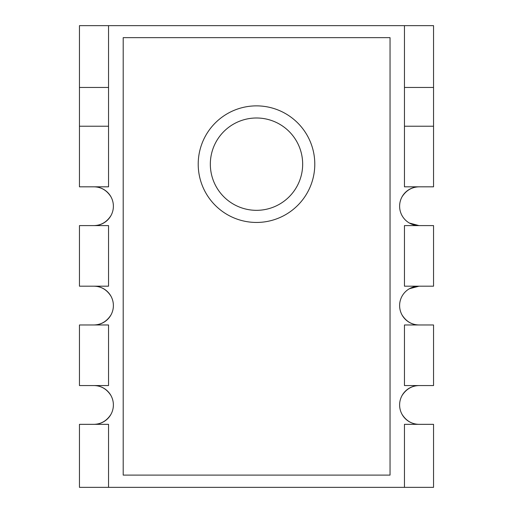 <?xml version="1.0" encoding="UTF-8"?>
<svg xmlns="http://www.w3.org/2000/svg" width="513" height="513" viewBox="0 0 513 513"><rect width="100%" height="100%" fill="white"/><g stroke="black" fill="none" stroke-linecap="round" stroke-linejoin="round"><path stroke-width="0.77" d="M79.457 286.19L79.457 225.598L108.538 225.598L108.538 286.19L79.457 286.19M108.538 87.454L79.457 87.454L79.457 25.65L108.538 25.65L108.538 186.822L79.457 186.822L79.457 87.454M108.538 126.23L79.457 126.23M404.462 126.23L433.543 126.23L433.543 186.822L404.462 186.822L404.462 25.65L108.538 25.65M404.462 87.454L433.543 87.454L433.543 126.23M404.462 25.65L433.543 25.65L433.543 87.454M404.462 385.558L404.462 324.966L433.543 324.966L433.543 385.558L404.462 385.558M404.462 487.35L404.462 424.334L433.543 424.334L433.543 487.35L108.538 487.35L108.538 424.334L79.457 424.334L79.457 487.35L108.538 487.35M79.457 385.558L79.457 324.966L108.538 324.966L108.538 385.558L79.457 385.558M110.962 395.561C106.807 389.04 101.157 385.705 93.994 385.558A19.391 19.391 0 0 1 113.386 404.949A19.391 19.391 0 0 1 93.994 424.334C101.157 424.129 106.813 420.795 110.962 414.331M402.038 414.331C406.193 420.852 411.843 424.187 419.006 424.334A19.391 19.391 0 0 1 399.614 404.949A19.391 19.391 0 0 1 419.006 385.558C411.843 385.77 406.187 389.104 402.038 395.561M409.393 223.052L419.006 225.598A19.391 19.391 0 0 1 399.614 206.207A19.391 19.391 0 0 1 419.006 186.822C411.843 187.033 406.187 190.361 402.038 196.825M110.962 196.825C106.807 190.304 101.157 186.969 93.994 186.822A19.391 19.391 0 0 1 113.386 206.207A19.391 19.391 0 0 1 93.994 225.598C101.157 225.387 106.813 222.052 110.962 215.595M110.962 296.193C106.807 289.672 101.157 286.337 93.994 286.19A19.391 19.391 0 0 1 113.386 305.581A19.391 19.391 0 0 1 93.994 324.966C101.157 324.755 106.813 321.427 110.962 314.963M402.038 314.963C406.193 321.484 411.843 324.819 419.006 324.966A19.391 19.391 0 0 1 399.614 305.581A19.391 19.391 0 0 1 419.006 286.19L409.412 288.729M256.5 210.33A46.17 46.17 0 0 0 296.482 141.075A46.17 46.17 0 0 0 216.518 141.075A46.17 46.17 0 0 0 256.5 210.33M404.462 286.19L404.462 225.598L433.543 225.598L433.543 286.19L404.462 286.19M123.203 475.109L123.203 37.648L390.04 37.648L390.04 475.109L123.203 475.109M314.79 164.16A58.29 58.29 0 0 1 227.355 214.639A58.29 58.29 0 0 1 227.355 113.681A58.29 58.29 0 0 1 314.79 164.16"/></g></svg>
